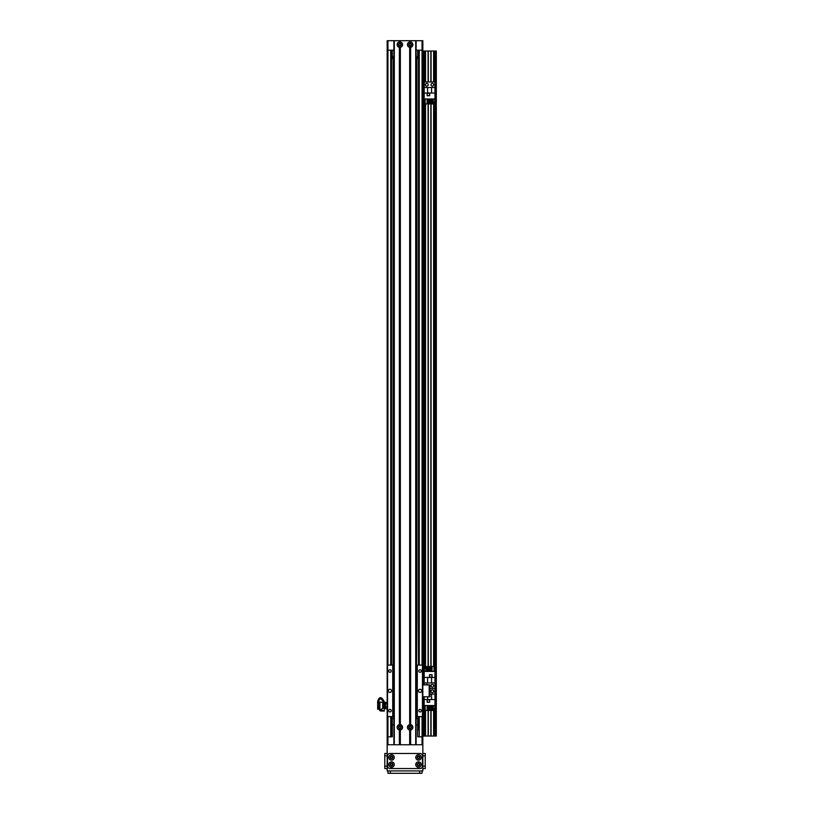 <?xml version="1.0" encoding="UTF-8"?>
<svg xmlns="http://www.w3.org/2000/svg" width="814" height="814" viewBox="0 0 814 814"><rect width="100%" height="100%" fill="white"/><g stroke="black" fill="none" stroke-linecap="round" stroke-linejoin="round"><path stroke-width="1.22" d="M387.952 744.759L387.952 736.833L387.169 736.833L387.169 744.759L422.842 744.759L422.842 716.615L416.107 716.615L416.9 620.38A3.175 3.175 0 0 1 416.107 620.838M416.107 614.957A3.175 3.175 0 0 1 416.9 615.425L416.9 541.086A3.175 3.175 0 0 1 416.107 541.554M416.107 535.673A3.175 3.175 0 0 1 416.9 536.141L416.9 461.803A3.175 3.175 0 0 1 416.107 462.271M416.107 456.389A3.175 3.175 0 0 1 416.9 456.858L416.9 382.519A3.175 3.175 0 0 1 416.107 382.987M416.107 377.106A3.175 3.175 0 0 1 416.9 377.564L416.9 303.235A3.175 3.175 0 0 1 416.107 303.693M416.107 297.812A3.175 3.175 0 0 1 416.9 298.28L416.9 223.952A3.175 3.175 0 0 1 416.107 224.41M416.107 218.528A3.175 3.175 0 0 1 416.9 218.997L416.9 144.658A3.175 3.175 0 0 1 416.107 145.126M416.107 139.245A3.175 3.175 0 0 1 416.9 139.713L416.9 65.374A3.175 3.175 0 0 1 416.107 65.842M416.107 59.961A3.175 3.175 0 0 1 416.9 60.429L416.9 56.553M416.107 70.34A1.282 1.282 0 0 1 416.107 71.317M416.107 149.623A1.282 1.282 0 0 1 416.107 150.6M416.107 228.917A1.282 1.282 0 0 1 416.107 229.884M416.107 308.201A1.282 1.282 0 0 1 416.107 309.178M416.107 387.484A1.282 1.282 0 0 1 416.107 388.461M416.107 466.768A1.282 1.282 0 0 1 416.107 467.745M416.107 546.052A1.282 1.282 0 0 1 416.107 547.028M416.107 625.345A1.282 1.282 0 0 1 416.107 626.312M393.905 65.842A3.175 3.175 0 0 1 393.111 65.374L393.111 60.429A3.175 3.175 0 0 1 393.905 59.961M393.905 61.569A1.781 1.781 0 0 0 393.905 64.225M416.9 65.374L416.9 60.429M416.107 64.225A1.781 1.781 0 0 0 416.107 61.569M393.905 145.126A3.175 3.175 0 0 1 393.111 144.658L393.111 139.713A3.175 3.175 0 0 1 393.905 139.245M393.905 140.853A1.781 1.781 0 0 0 393.905 143.518M416.9 144.658L416.9 139.713M416.107 143.518A1.781 1.781 0 0 0 416.107 140.853M393.905 224.41A3.175 3.175 0 0 1 393.111 223.952L393.111 218.997A3.175 3.175 0 0 1 393.905 218.528M393.905 220.146A1.781 1.781 0 0 0 393.905 222.802M416.9 223.952L416.9 218.997M416.107 222.802A1.781 1.781 0 0 0 416.107 220.146M393.905 303.693A3.175 3.175 0 0 1 393.111 303.235L393.111 298.28A3.175 3.175 0 0 1 393.905 297.812M393.905 299.43A1.781 1.781 0 0 0 393.905 302.086M416.9 303.235L416.9 298.28M416.107 302.086A1.781 1.781 0 0 0 416.107 299.43M393.905 382.987A3.175 3.175 0 0 1 393.111 382.519L393.111 377.564A3.175 3.175 0 0 1 393.905 377.106M393.905 378.714A1.781 1.781 0 0 0 393.905 381.369M416.9 382.519L416.9 377.564M416.107 381.369A1.781 1.781 0 0 0 416.107 378.714M393.905 462.271A3.175 3.175 0 0 1 393.111 461.803L393.111 456.858A3.175 3.175 0 0 1 393.905 456.389M393.905 457.997A1.781 1.781 0 0 0 393.905 460.663M416.9 461.803L416.9 456.858M416.107 460.663A1.781 1.781 0 0 0 416.107 457.997M393.905 541.554A3.175 3.175 0 0 1 393.111 541.086L393.111 536.141A3.175 3.175 0 0 1 393.905 535.673M393.905 537.281A1.781 1.781 0 0 0 393.905 539.947M416.9 541.086L416.9 536.141M416.107 539.947A1.781 1.781 0 0 0 416.107 537.281M393.905 620.838A3.175 3.175 0 0 1 393.111 620.38L393.111 615.425A3.175 3.175 0 0 1 393.905 614.957M393.905 616.574A1.781 1.781 0 0 0 393.905 619.23M416.9 620.38L416.9 615.425M416.107 619.23A1.781 1.781 0 0 0 416.107 616.574M418.437 57.163L418.477 57.255C417.704 57.845 417.704 58.435 418.477 59.035L418.437 59.117M418.477 723.351L417.694 720.97A3.968 3.968 0 0 1 418.477 723.351L418.477 727.93M392.317 720.97L391.524 723.351A3.968 3.968 0 0 1 392.317 720.97M391.575 59.117L391.524 59.035C392.307 58.435 392.307 57.845 391.524 57.255L391.575 57.163M418.477 716.615L418.477 729.873M418.477 665.079L418.477 50.214M393.905 71.317A1.282 1.282 0 0 1 393.905 70.34M393.905 150.6A1.282 1.282 0 0 1 393.905 149.623M393.905 229.884A1.282 1.282 0 0 1 393.905 228.917M393.905 309.178A1.282 1.282 0 0 1 393.905 308.201M393.905 388.461A1.282 1.282 0 0 1 393.905 387.484M393.905 467.745A1.282 1.282 0 0 1 393.905 466.768M393.905 547.028A1.282 1.282 0 0 1 393.905 546.052M393.905 626.312A1.282 1.282 0 0 1 393.905 625.345M418.477 736.833L422.049 736.833L422.049 744.759M387.952 716.615L387.952 736.833L392.317 736.833L391.524 736.833L391.524 716.615M391.524 665.079L391.524 50.214M387.169 736.833L387.169 50.214L387.952 50.214L387.952 40.7L387.169 40.7L387.169 665.079L387.169 50.214L387.169 665.079L393.905 665.079L393.905 716.615L387.169 716.615L387.169 736.833M422.842 736.039L422.842 40.7L422.049 40.7L422.049 50.214L422.842 50.214L422.842 51.007L422.842 50.214L422.842 51.007L436.324 51.007L436.324 736.039L422.842 736.039L422.842 736.833L422.049 736.833L422.049 716.615M422.049 665.079L422.049 50.214L416.107 50.214M393.905 50.214L387.952 50.214L387.952 665.079M422.049 40.7L416.107 40.7L416.107 744.759L416.107 40.7L410.154 40.7L410.154 42.328L410.632 41.972A2.737 2.737 0 0 1 410.632 47.354L409.676 47.354A2.737 2.737 90 0 1 409.676 41.972L410.154 42.328M393.905 744.759L393.905 40.7L387.952 40.7M411.131 44.668A0.977 0.977 0 0 1 409.666 45.513A0.977 0.977 0 0 1 409.666 43.824A0.977 0.977 0 0 1 411.131 44.668M400.824 44.668A0.977 0.977 0 0 1 399.359 45.513A0.977 0.977 0 0 1 399.359 43.824A0.977 0.977 0 0 1 400.824 44.668M417.694 736.833L417.694 718.589L416.107 718.589M392.317 736.833L392.317 724.938L393.905 724.938M416.107 724.938L417.694 724.938M409.177 727.319A0.977 0.977 0 0 1 410.643 726.475A0.977 0.977 0 0 1 410.643 728.154A0.977 0.977 0 0 1 409.177 727.319M398.87 727.319A0.977 0.977 0 0 1 400.335 726.475A0.977 0.977 0 0 1 400.335 728.154A0.977 0.977 0 0 1 398.87 727.319M392.317 724.938L392.317 718.589L393.905 718.589M393.905 56.553L392.317 56.553L392.317 50.214M417.694 50.214L417.694 56.553L416.107 56.553M433.628 736.039L433.628 708.546M433.628 691.819L433.628 690.699M433.628 686.273L433.628 685.144M433.628 666.524L433.628 102.004M433.628 85.287L433.628 84.157M433.628 81.949L433.628 51.007M435.215 736.039L435.215 51.007M416.9 718.589L416.9 665.079L422.842 665.079L422.842 51.007M423.952 736.039L423.952 696.794M423.952 684.9L423.952 51.007M425.539 736.039L425.539 710.449M425.539 668.426L425.539 103.907M425.539 85.287L425.539 84.157M425.539 81.949L425.539 51.007M428.072 736.039L428.072 710.449M428.072 666.524L428.072 103.907M428.072 85.287L428.072 84.157M428.072 81.949L428.072 51.007M431.084 736.039L431.084 710.449M431.084 691.819L431.084 690.699M431.084 686.273L431.084 685.144M431.084 666.524L431.084 103.907M431.084 85.287L431.084 84.157M431.084 81.949L431.084 51.007M423.239 736.039L423.239 696.794L429.975 696.794L429.975 684.9L423.239 684.9L423.239 51.007M422.842 684.9L422.842 696.794M425.681 684.9A1.384 1.384 0 0 1 427.93 684.9M430.972 685.714A1.384 1.384 0 0 1 433.048 684.503A1.384 1.384 0 0 1 433.048 686.914A1.384 1.384 0 0 1 430.972 685.714M434.971 736.039L434.971 688.481L429.975 688.481L434.971 688.481L434.971 677.421L431.562 677.421L431.562 682.936L434.971 682.936M431.562 677.421L424.196 677.421L424.196 671.438L434.971 671.438L434.971 677.421M424.196 684.9L424.196 682.936L431.562 682.936M424.196 677.421L424.196 682.936M432.041 674.684L429.507 674.684L429.507 677.228L432.041 677.228L432.041 674.684M433.994 668.426L434.737 668.426L434.737 671.438M425.966 668.426L424.43 668.426L424.43 671.438M427.157 668.426L427.981 668.426M429.171 668.426L429.996 668.426M431.186 668.426L432.01 668.426M425.966 671.438L425.966 666.524L427.157 666.524L427.157 671.438M427.981 671.438L427.981 666.524L429.171 666.524L429.171 671.438M429.996 671.438L429.996 666.524L431.186 666.524L431.186 671.438M432.01 671.438L432.01 666.524L433.994 666.524L433.994 671.438M427.604 677.421L427.604 682.936M431.959 677.146L431.959 674.765L429.578 674.765L429.578 677.146L431.959 677.146M421.652 690.842A1.587 1.587 0 0 1 419.271 692.215A1.587 1.587 0 0 1 419.271 689.468A1.587 1.587 0 0 1 421.652 690.842M391.524 690.842A1.587 1.587 0 0 1 389.143 692.215A1.587 1.587 0 0 1 389.143 689.468A1.587 1.587 0 0 1 391.524 690.842M391.229 671.021A1.282 1.282 0 0 1 389.296 672.13A1.282 1.282 0 0 1 389.296 669.912A1.282 1.282 0 0 1 391.229 671.021M421.357 671.021A1.282 1.282 0 0 1 419.424 672.13A1.282 1.282 0 0 1 419.424 669.912A1.282 1.282 0 0 1 421.357 671.021M421.357 710.663A1.282 1.282 0 0 1 419.424 711.782A1.282 1.282 0 0 1 419.424 709.554A1.282 1.282 0 0 1 421.357 710.663M391.229 710.663A1.282 1.282 0 0 1 389.296 711.782A1.282 1.282 0 0 1 389.296 709.554A1.282 1.282 0 0 1 391.229 710.663M387.566 665.079L387.566 716.615M392.714 665.079L392.714 716.615M393.111 620.38L393.111 718.589M417.297 665.079L417.297 716.615M422.446 665.079L422.446 716.615M399.369 730.005A2.737 2.737 90 0 1 399.369 724.623L400.325 724.623A2.737 2.737 90 0 1 400.325 730.005L399.369 730.005L399.369 744.759L394.302 744.759L394.302 40.7L410.154 40.7M401.241 727.319A1.384 1.384 0 0 0 399.155 726.108A1.384 1.384 0 0 0 399.155 728.52A1.384 1.384 0 0 0 401.241 727.319M411.548 44.668A1.384 1.384 0 0 0 409.462 43.468A1.384 1.384 0 0 0 409.462 45.869A1.384 1.384 0 0 0 411.548 44.668M399.369 47.354A2.737 2.737 90 0 1 399.369 41.972L400.325 41.972A2.737 2.737 90 0 1 400.325 47.354L399.369 47.354L399.369 724.623M401.241 44.668A1.384 1.384 0 0 0 399.155 43.468A1.384 1.384 0 0 0 399.155 45.869A1.384 1.384 0 0 0 401.241 44.668M409.676 730.005A2.737 2.737 90 0 1 409.676 724.623L410.632 724.623A2.737 2.737 0 0 1 410.632 730.005L409.676 730.005L409.676 744.759L400.325 744.759L400.325 730.005M411.548 727.319A1.384 1.384 0 0 0 409.462 726.108A1.384 1.384 0 0 0 409.462 728.52A1.384 1.384 0 0 0 411.548 727.319M399.847 42.328L399.847 40.7M399.847 724.979L399.847 46.998M410.154 744.759L410.154 729.649M410.154 724.979L410.154 46.998M399.847 744.759L399.847 729.649M410.632 730.005L410.632 744.759L415.71 744.759L415.71 40.7M383.882 711.07L384.259 710.551L381.074 710.459L382.58 708.261L384.259 708.292L384.259 711.08A6602.425 4387.745 -179.5 0 1 383.882 711.07A6602.425 4387.745 -179.5 0 1 383.872 711.07L380.555 710.978L381.074 710.459L380.514 710.968L383.313 706.837M382.58 708.261L383.313 707.101L384.259 707.101L384.228 701.576M383.323 701.576L383.313 707.101L384.259 707.101L384.259 708.292M384.249 702.187L384.249 701.709C381.552 696.469 379.365 696.306 377.676 701.22L377.676 701.699C379.365 696.794 381.552 696.957 384.249 702.187L383.445 702.187C381.044 697.679 379.375 697.74 378.439 702.39L378.439 702.187M379.66 709.482L379.66 710.571L380.514 710.968M379.66 708.923L379.66 709.839A347.466 317.765 -0 0 0 380.057 709.472L380.057 708.872M379.66 710.571L379.66 709.839M379.894 708.882L381.084 709.961M378.439 701.902L377.676 702.39L377.676 709.238L378.632 709.238L378.459 701.78M377.676 701.699L377.676 702.39M382.672 707.865L382.672 702.217L379.894 702.136L379.894 708.923L379.263 708.913M378.632 709.075L379.263 709.075L379.263 701.943L378.632 701.943M387.037 702.309L387.037 703.907L385.429 703.907L385.429 702.309L387.169 702.777M387.037 703.907L387.037 707.112L385.429 707.112L385.429 703.907M387.037 707.112L387.037 708.719L385.429 708.719L385.429 707.112M385.327 708.068L385.429 708.719M385.327 705.819L385.327 707.763M385.327 703.255L385.327 705.209M384.259 703.286L385.327 702.95M433.74 691.259A1.384 1.384 0 0 1 431.664 692.46A1.384 1.384 0 0 1 431.664 690.058A1.384 1.384 0 0 1 433.74 691.259M434.971 705.534L424.196 705.534L424.196 699.541L427.604 699.541L427.604 696.794M424.196 696.794L424.196 699.541M427.126 702.279L429.66 702.279L429.66 699.745L427.126 699.745L427.126 702.279M425.173 708.546L424.43 708.546L424.43 705.534M433.201 708.546L434.737 708.546L434.737 705.534M432.01 708.546L431.186 708.546M429.996 708.546L429.171 708.546M427.981 708.546L427.157 708.546M433.201 705.534L433.201 710.449L432.01 710.449L432.01 705.534M431.186 705.534L431.186 710.449L429.996 710.449L429.996 705.534M429.171 705.534L429.171 710.449L427.981 710.449L427.981 705.534M427.157 705.534L427.157 710.449L425.173 710.449L425.173 705.534M434.971 699.541L427.604 699.541M429.975 694.037L434.971 694.037M431.562 699.541L431.562 694.037M427.208 699.826L427.208 702.197L429.578 702.197L429.578 699.826L427.208 699.826M433.74 84.727A1.384 1.384 0 0 1 431.664 85.928A1.384 1.384 0 0 1 431.664 83.527A1.384 1.384 0 0 1 433.74 84.727M428.195 84.727A1.384 1.384 0 0 1 426.109 85.928A1.384 1.384 0 0 1 426.109 83.527A1.384 1.384 0 0 1 428.195 84.727M434.971 671.438L434.971 81.949L424.196 81.949L424.196 93.01L427.604 93.01L427.604 87.495L424.196 87.495M434.971 98.993L424.196 98.993L424.196 93.01M427.126 95.747L429.66 95.747L429.66 93.203L427.126 93.203L427.126 95.747M425.173 102.004L424.43 102.004L424.43 98.993M433.201 102.004L434.737 102.004L434.737 98.993M432.01 102.004L431.186 102.004M429.996 102.004L429.171 102.004M427.981 102.004L427.157 102.004M433.201 98.993L433.201 103.907L432.01 103.907L432.01 98.993M431.186 98.993L431.186 103.907L429.996 103.907L429.996 98.993M429.171 98.993L429.171 103.907L427.981 103.907L427.981 98.993M427.157 98.993L427.157 103.907L425.173 103.907L425.173 98.993M434.971 93.01L427.604 93.01M427.604 87.495L434.971 87.495M431.562 93.01L431.562 87.495M427.208 93.284L427.208 95.665L429.578 95.665L429.578 93.284L427.208 93.284M416.107 657.142L416.107 660.317M393.905 665.079L393.905 657.142M387.952 770.919L387.952 773.3L387.952 770.919M422.049 770.919L422.049 773.3L387.952 773.3M425.223 768.538L422.842 768.538L425.223 768.538L425.223 753.479L422.842 753.479L425.223 753.479M391.524 756.471A0.977 0.977 0 0 1 392.368 757.926A0.977 0.977 0 0 1 390.679 757.926A0.977 0.977 0 0 1 391.524 756.471M418.477 756.471A0.977 0.977 0 0 1 419.322 757.926A0.977 0.977 0 0 1 417.633 757.926A0.977 0.977 0 0 1 418.477 756.471M418.477 763.603A0.977 0.977 0 0 1 419.322 765.068A0.977 0.977 0 0 1 417.633 765.068A0.977 0.977 0 0 1 418.477 763.603M391.524 763.603A0.977 0.977 0 0 1 392.368 765.068A0.977 0.977 0 0 1 390.679 765.068A0.977 0.977 0 0 1 391.524 763.603M387.169 744.759L387.169 770.919L422.842 770.919L422.842 744.759M392.877 757.447A1.343 1.343 0 0 0 390.852 756.277A1.343 1.343 0 0 0 390.852 758.607A1.343 1.343 0 0 0 392.877 757.447M394.261 757.447A2.737 2.737 0 0 1 390.16 759.808A2.737 2.737 0 0 1 390.16 755.077A2.737 2.737 0 0 1 394.261 757.447M419.831 764.58A1.343 1.343 0 0 0 417.806 763.41A1.343 1.343 0 0 0 417.806 765.75A1.343 1.343 0 0 0 419.831 764.58M421.214 764.58A2.737 2.737 0 0 1 417.114 766.951A2.737 2.737 0 0 1 417.114 762.209A2.737 2.737 0 0 1 421.214 764.58M392.877 764.58A1.343 1.343 0 0 0 390.852 763.41A1.343 1.343 0 0 0 390.852 765.75A1.343 1.343 0 0 0 392.877 764.58M394.261 764.58A2.737 2.737 0 0 1 390.16 766.951A2.737 2.737 0 0 1 390.16 762.209A2.737 2.737 0 0 1 394.261 764.58M419.831 757.447A1.343 1.343 0 0 0 417.806 756.277A1.343 1.343 0 0 0 417.806 758.607A1.343 1.343 0 0 0 419.831 757.447M421.214 757.447A2.737 2.737 0 0 1 417.114 759.808A2.737 2.737 0 0 1 417.114 755.077A2.737 2.737 0 0 1 421.214 757.447M422.446 766.167A2.381 2.381 0 0 1 420.065 768.538L389.937 768.538A2.381 2.381 0 0 1 387.566 766.167L387.566 755.86A2.381 2.381 0 0 1 389.937 753.479L420.065 753.479A2.381 2.381 0 0 1 422.446 755.86L422.446 766.167M387.169 753.479L384.788 753.479L384.788 768.538L387.169 768.538M393.111 60.429L393.111 56.553M393.111 139.713L393.111 65.374M393.111 218.997L393.111 144.658M393.111 298.28L393.111 223.952M393.111 377.564L393.111 303.235M393.111 456.858L393.111 382.519M393.111 536.141L393.111 461.803M393.111 615.425L393.111 541.086M390.73 736.833L390.73 716.615M390.73 665.079L390.73 50.214M419.271 736.833L419.271 716.615M419.271 665.079L419.271 50.214M433.862 736.039L433.862 708.546M433.862 666.524L433.862 102.004M433.862 81.949L433.862 51.007M434.971 81.949L434.971 51.007M435.449 736.039L435.449 51.007M435.928 736.039L435.928 51.007M423.718 736.039L423.718 696.794M423.718 684.9L423.718 51.007M424.196 736.039L424.196 705.534M424.196 671.438L424.196 98.993M424.196 81.949L424.196 51.007M425.305 736.039L425.305 710.449M425.305 668.426L425.305 103.907M425.305 81.949L425.305 51.007M428.317 736.039L428.317 710.449M428.317 666.524L428.317 103.907M428.317 81.949L428.317 51.007M430.85 736.039L430.85 710.449M430.85 666.524L430.85 103.907M430.85 81.949L430.85 51.007M429.182 696.794L429.182 684.9M399.369 41.972L399.369 40.7M399.511 42.013L399.511 40.7M399.511 724.664L399.511 47.324M400.193 42.013L400.193 40.7M400.193 724.664L400.193 47.324M400.325 41.972L400.325 40.7M400.325 724.623L400.325 47.354M409.818 42.013L409.818 40.7M409.676 41.972L409.676 40.7M409.818 744.759L409.818 729.975M410.5 42.013L410.5 40.7M410.5 744.759L410.5 729.975M410.632 41.972L410.632 40.7M409.818 724.664L409.818 47.324M409.676 724.623L409.676 47.354M400.193 744.759L400.193 729.975M399.511 744.759L399.511 729.975M416.107 744.759L416.107 40.7M410.632 724.623L410.632 47.354M410.5 724.664L410.5 47.324M390.333 770.919L390.333 773.3M419.668 770.919L419.668 773.3M422.842 766.167L425.223 766.167M422.842 755.86L425.223 755.86M387.169 755.86L384.788 755.86M387.169 766.167L384.788 766.167M383.313 702.35L382.672 702.217M379.894 702.106L379.263 702.106M384.259 707.732L385.327 708.302"/></g></svg>
